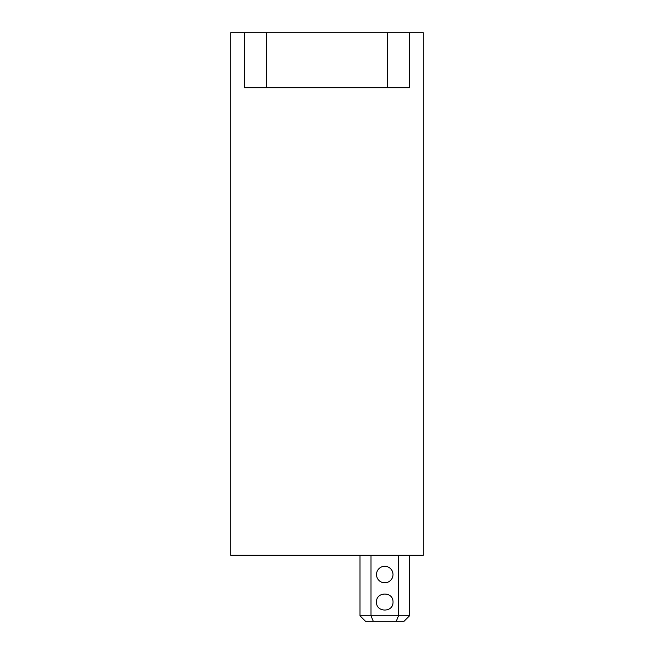 <?xml version="1.0" encoding="UTF-8"?>
<svg xmlns="http://www.w3.org/2000/svg" width="654" height="654" viewBox="0 0 654 654"><rect width="100%" height="100%" fill="white"/><g stroke="black" fill="none" stroke-linecap="round" stroke-linejoin="round"><path stroke-width="0.98" d="M393.013 574.539A8.249 8.249 0 0 0 384.756 566.29A8.249 8.249 0 0 0 376.508 574.539A8.249 8.249 0 0 0 384.756 582.796A8.249 8.249 0 0 0 393.013 574.539M398.515 555.287L398.515 615.798L371.006 615.798L373.287 621.3L365.504 621.3L360.002 615.798L371.006 615.798L371.006 555.287M376.508 602.048C376.001 612.692 393.52 612.692 393.013 602.048C393.52 591.404 376.001 591.404 376.508 602.048M396.234 621.3L404.017 621.3L409.51 615.798L398.515 615.798L396.234 621.3L373.287 621.3M409.51 615.798L409.51 555.287M360.002 555.287L360.002 615.798M244.49 32.7L244.49 87.71L266.489 87.71L266.489 32.7L230.731 32.7L230.731 555.287L423.269 555.287L423.269 32.7L409.51 32.7L409.51 87.71L387.511 87.71L387.511 32.7L409.51 32.7M266.489 87.71L387.511 87.71M266.489 32.7L387.511 32.7"/></g></svg>
